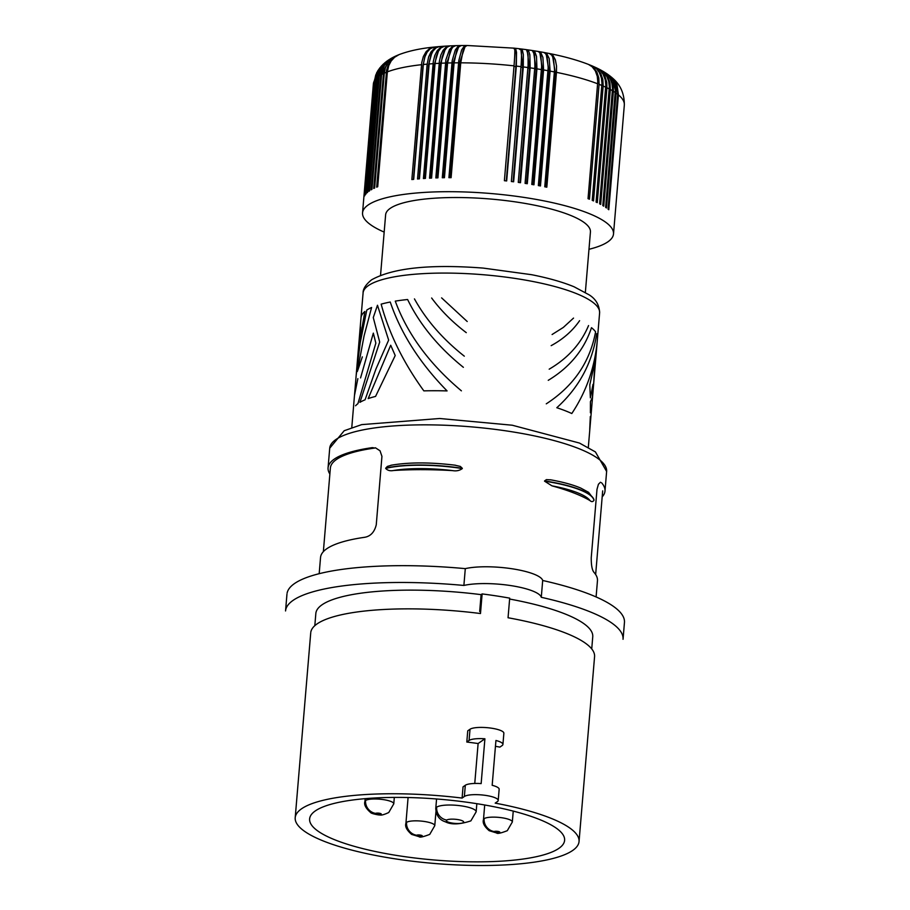 <?xml version="1.0" encoding="UTF-8"?>
<svg xmlns="http://www.w3.org/2000/svg" width="910" height="910" viewBox="0 0 910 910"><rect width="100%" height="100%" fill="white"/><g stroke="black" fill="none" stroke-linecap="round" stroke-linejoin="round"><path stroke-width="1.36" d="M360.565 377.923L373.327 333.128L375.841 343.127L357.903 403.687A118.687 28.29 -175.2 0 0 355.583 405.758M357.858 378.628L354.479 395.452M356.117 375.887L360.201 342.865L366.787 310.083A118.687 28.29 -175.2 0 1 371.599 307.489L364.091 335.836L357.346 371.496L362.328 356.879M594.605 372.52L599.61 312.892C599.349 305.032 595.845 299.015 589.111 294.829L574.13 286.809C562.71 282.089 548.537 278.05 531.588 274.695L483.164 268.086C430.202 264.014 393.018 267.915 371.61 279.802C365.763 284.568 362.919 288.982 363.079 293.031L360.997 317.84A118.687 28.29 -175.2 0 1 364.91 311.459L359.882 339.885L357.05 364.785M360.997 317.84L359.143 339.953L360.508 327.065A118.687 28.29 -175.2 0 0 360.053 329.022M375.386 447.765L380.039 450.791L381.938 456.354L376.262 524.786C374.476 532.054 370.654 536.217 364.796 537.275A138.946 33.124 -175.2 0 0 326.667 548.821A138.946 33.124 -175.2 0 0 320.559 557.318M548.252 380.323C569.797 367.276 584.197 349.736 591.477 327.68A118.687 28.29 -175.2 0 1 595.584 331.82C589.987 362.1 573.55 386.113 546.273 403.835M495.45 746.302A142.415 33.954 -175.2 0 1 499.886 747.11L502.161 745.529A17.37 4.141 -175.2 0 0 502.923 744.448A17.37 4.141 -175.2 0 0 495.939 740.478L492.173 785.296A17.37 4.141 -175.2 0 1 499.135 789.391M287.105 593.115A169.34 40.37 4.8 0 1 465.294 568.636A43.418 10.351 -175.2 0 1 512.25 568.795A43.418 10.351 -175.2 0 1 542.69 580.489A169.34 40.37 4.8 0 1 624.453 622.486L623.043 639.298A169.34 40.37 -175.2 0 0 541.279 597.301A43.418 10.351 -175.2 0 0 510.84 585.596A43.418 10.351 -175.2 0 0 463.884 585.448A169.34 40.37 -175.2 0 0 285.547 610.951L286.957 594.15M551.164 345.652C563.097 339.18 572.572 330.853 579.602 320.684M588.554 325.564C580.933 343.752 567.817 358.29 549.185 369.176M550.994 479.888L546.444 479.615L544.567 480.935A69.478 16.562 -175.2 0 1 593.98 500.102L593.957 500.329C592.876 501.922 591.557 502.013 589.998 500.602A66.692 15.902 -175.2 0 0 551.949 485.838L544.544 481.162A69.478 16.562 -175.2 0 1 593.957 500.329M390.253 302.029C400.923 333.538 419.874 363.17 447.083 390.913A118.687 28.29 -175.2 0 0 423.844 390.868C403.392 362.635 389.161 333.731 381.153 304.145A118.687 28.29 -175.2 0 1 390.253 302.029M597.483 580.261A138.946 33.124 -175.2 0 0 594.014 572.39C592.114 570.138 591.193 565.246 591.238 557.716L597.005 489.296L598.427 484.245L600.475 482.243M314.814 625.682L315.838 613.499A138.946 33.124 -175.2 0 1 481.094 594.639L482.129 593.923A142.415 33.954 -175.2 0 1 509.691 598.143L508.053 617.754A142.415 33.954 -175.2 0 1 594.571 656.656L579.044 841.545A142.415 33.954 -175.2 0 0 495.188 803.132L497.451 801.551A17.37 4.141 -175.2 0 0 498.214 800.47A17.37 4.141 -175.2 0 0 483.665 795.135A17.37 4.141 -175.2 0 0 464.373 796.489L465.306 785.284A17.37 4.141 -175.2 0 1 481.151 783.601L484.905 738.784A17.37 4.141 -175.2 0 0 469.071 740.456L466.807 742.037A142.415 33.954 -175.2 0 1 478.114 743.538L474.758 783.464M425.038 56.374L423.025 65.247A20.816 4.96 4.8 0 1 423.264 65.224M423.025 65.247L413.436 179.384M323.357 551.665L330.375 468.024A136.625 32.578 4.8 0 1 374.875 448.027L372.326 447.629A138.946 33.124 -175.2 0 0 334.186 459.186A138.946 33.124 -175.2 0 0 328.066 467.82A138.946 33.124 -175.2 0 0 329.875 474.019M359.928 402.334L379.686 342.058L373.271 317.556L377.479 305.248L388.65 340.101L375.898 369.107L365.069 399.797A118.687 28.29 -175.2 0 0 359.928 402.334M503.844 733.335A17.37 4.141 -175.2 0 0 489.512 727.92A17.37 4.141 -175.2 0 0 470.015 729.251L467.74 730.832L466.807 742.037M602.17 496.883A138.946 33.124 -175.2 0 0 604.991 491.082A138.946 33.124 -175.2 0 0 601.544 482.744M465.306 785.284L463.042 786.866L462.098 798.07L464.373 796.489M462.098 798.07A142.415 33.954 -175.2 0 0 301.472 808.854A142.415 33.954 -175.2 0 0 295.215 817.567A142.415 33.954 -175.2 0 0 414.266 861.44A142.415 33.954 -175.2 0 0 572.765 850.406A142.415 33.954 -175.2 0 0 579.044 841.545M315.258 810.958A127.946 30.496 -175.2 0 0 309.73 818.124A127.946 30.496 -175.2 0 0 415.199 858.039A127.946 30.496 -175.2 0 0 558.979 848.291A127.946 30.496 -175.2 0 0 564.621 839.191A127.946 30.496 -175.2 0 0 455.034 800.743A127.946 30.496 -175.2 0 0 315.258 810.958M454.716 465.147L460.335 466.421L462.325 468.332A69.478 16.562 4.8 0 0 385.703 468.195L387.353 466.421L391.812 465.124M597.552 337.291C595.538 365.342 586.95 390.754 571.798 413.527A118.687 28.29 -175.2 0 0 556.806 407.725C579.033 387.546 592.33 362.851 596.698 333.651A118.687 28.29 -175.2 0 1 597.552 337.291M573.527 318.09L563.313 327.441L552.097 334.516M452.509 470.607A138.946 33.124 -175.2 0 0 393.518 470.504A66.692 15.902 4.8 0 1 452.509 470.607C456.32 471.289 459.584 470.595 462.314 468.559A69.478 16.562 4.8 0 0 385.681 468.423C387.569 470.47 390.174 471.164 393.518 470.504M461.393 390.834C429.486 364.046 407.441 334.141 395.27 301.13A118.687 28.29 -175.2 0 1 407.612 299.515C419.794 324.551 438.37 347.142 463.372 367.322M467.217 321.514L441.612 297.877M380.551 275.173L385.624 214.805A102.762 24.502 4.8 0 1 390.151 208.413A102.762 24.502 4.8 0 1 504.527 200.45A102.762 24.502 4.8 0 1 590.419 232.107M431.647 298.014C441.043 310.708 452.588 322.254 466.273 332.65M464.305 356.174C442.772 339.134 426.153 320.036 414.448 298.889M465.294 568.636L463.884 585.448M542.69 580.489L541.279 597.301M591.728 648.932L592.751 636.75A138.946 33.124 -175.2 0 0 509.623 599.042M482.129 593.923L480.48 613.533A142.415 33.954 -175.2 0 0 316.998 623.953A142.415 33.954 -175.2 0 0 310.833 631.995M481.094 594.639L479.684 611.474M478.114 743.538L484.905 738.784M368.175 398.603L390.709 345.231L395.213 355.537L375.568 396.407A118.687 28.29 -175.2 0 0 368.175 398.603M596.471 350.361L589.737 430.555A118.687 28.29 -175.2 0 0 589.737 429.406L590.317 416.541A118.687 28.29 -175.2 0 1 590.67 419.442M591.58 408.442L590.397 412.81L590.431 401.606L592.421 397.363L593.013 384.35L590.362 397.841L589.794 384.805L594.89 362.066L593.673 383.622M589.998 500.602A138.946 33.124 -175.2 0 0 551.949 485.838M438.677 46.637L434.332 48.378L431.044 51.87L428.621 56.909L427.177 64.144A125.921 30.019 -175.2 0 0 423.332 64.508L413.686 179.361A125.921 30.019 -175.2 0 0 411.855 179.554L421.751 62.528L423.355 56.534L426.096 51.699L429.713 48.469L433.524 47.138M423.332 64.508L424.731 57.273L427.04 52.257L430.157 48.765L434.127 47.07M427.177 64.144L417.531 178.997A125.921 30.019 -175.2 0 1 419.43 178.838L429.315 61.812L430.714 55.828L433.012 51.051L436.004 47.866L439.268 46.581M431.772 53.246L428.599 64.701L419.01 178.872M624.34 104.889A125.921 30.019 -175.2 0 0 618.425 94.868L608.79 209.721A125.921 30.019 -175.2 0 0 608.062 209.141L617.776 93.184L616.047 83.754L610.496 76.383M617.708 94.276A125.921 30.019 -175.2 0 0 616.104 93.082L606.458 207.935A125.921 30.019 -175.2 0 0 605.616 207.355L615.342 90.306L613.226 81.058L610.417 76.827L607.209 73.96M615.262 92.501A125.921 30.019 -175.2 0 0 613.397 91.307L603.751 206.161A125.921 30.019 -175.2 0 0 602.795 205.58L612.521 88.532L611.873 83.219L610.03 78.431L607.106 74.427L603.796 71.765M612.441 90.727A125.921 30.019 -175.2 0 0 610.337 89.533L600.691 204.397A125.921 30.019 -175.2 0 0 599.622 203.817L609.347 86.78L608.733 81.479L606.959 76.724L604.126 72.766L600.225 69.751M609.256 88.964A125.921 30.019 -175.2 0 0 606.924 87.781L597.279 202.646A125.921 30.019 -175.2 0 0 596.084 202.077L605.821 85.028L605.241 79.75L603.08 74.165L600.179 70.468L596.494 67.875M605.73 87.212A125.921 30.019 -175.2 0 0 603.171 86.052L593.525 200.917A125.921 30.019 -175.2 0 0 592.228 200.348L601.965 83.31L601.43 78.044L599.36 72.504L596.596 68.864L592.581 66.1M601.874 85.494A125.921 30.019 -175.2 0 0 599.087 84.357L589.441 199.21A125.921 30.019 -175.2 0 0 588.042 198.664L597.779 81.616L597.29 76.372L595.333 70.878L592.08 66.692L588.486 64.428M597.677 83.8A125.921 30.019 -175.2 0 0 556.465 72.345L546.819 187.198A125.921 30.019 -175.2 0 0 544.76 186.789L554.543 69.763L553.473 58.684L551.801 55.214L549.435 53.531M554.406 71.936A125.921 30.019 -175.2 0 0 550.106 71.105L540.46 185.958A125.921 30.019 -175.2 0 0 538.345 185.572L548.184 67.477L547.137 56.841L545.636 53.701L543.85 52.45M547.991 70.718A125.921 30.019 -175.2 0 0 543.588 69.945L533.954 184.798A125.921 30.019 -175.2 0 0 531.781 184.434L541.632 66.339L540.893 55.749L539.664 52.655L538.151 51.449M541.427 69.581A125.921 30.019 -175.2 0 0 536.934 68.853L527.288 183.718A125.921 30.019 -175.2 0 0 525.081 183.376L534.887 66.35L534.523 54.736L532.339 50.528M534.727 68.523A125.921 30.019 -175.2 0 0 530.155 67.852L520.509 182.705A125.921 30.019 -175.2 0 0 518.268 182.398L528.084 65.372L528.107 54.475L526.446 49.663M527.914 67.545A125.921 30.019 -175.2 0 0 523.284 66.93L513.638 181.784A125.921 30.019 -175.2 0 0 511.363 181.511L521.009 66.646C521.965 53.349 521.544 47.616 519.746 49.481M521.009 66.646A125.921 30.019 -175.2 0 0 516.323 66.1L506.677 180.954A125.921 30.019 -175.2 0 0 504.39 180.703L514.036 65.85C515.071 52.553 515.083 46.865 514.059 48.81C516.209 48.116 516.823 54.054 515.902 66.623L506.301 180.908M514.036 65.85A125.921 30.019 -175.2 0 0 460.744 62.824L451.11 177.689A125.921 30.019 -175.2 0 0 448.914 177.689L458.776 60.663L461.643 49.925L463.816 46.785L466.455 45.5M458.56 62.824A125.921 30.019 -175.2 0 0 454.09 62.858L444.444 177.712A125.921 30.019 -175.2 0 0 442.294 177.746L452.168 60.731L455.296 49.982L457.73 46.831L460.676 45.557M451.94 62.892A125.921 30.019 -175.2 0 0 447.572 62.995L437.926 177.848A125.921 30.019 -175.2 0 0 435.833 177.916L445.866 59.832L449.506 49.493L452.281 46.626L454.989 45.693M445.479 63.052A125.921 30.019 -175.2 0 0 441.225 63.222L431.579 178.076A125.921 30.019 -175.2 0 0 429.531 178.178L439.416 61.152L440.804 55.169L443.056 50.391L445.991 47.218L449.415 45.909M439.177 63.325A125.921 30.019 -175.2 0 0 435.048 63.552L425.402 178.405A125.921 30.019 -175.2 0 0 423.423 178.542L433.319 61.516L434.775 55.533L437.198 50.733L440.372 47.547L443.978 46.228M421.501 64.701A125.921 30.019 -175.2 0 0 387.353 71.89L377.707 186.743A125.921 30.019 -175.2 0 0 376.672 187.153L386.602 70.127L388.183 64.974L390.913 60.504L393.825 57.592L398.33 54.919M386.306 72.299A125.921 30.019 -175.2 0 0 384.293 73.164L374.647 188.029A125.921 30.019 -175.2 0 0 373.726 188.461L383.656 71.424L387.41 62.608L394.565 56.591M383.372 73.608A125.921 30.019 -175.2 0 0 381.597 74.518L371.951 189.371A125.921 30.019 -175.2 0 0 371.143 189.837L380.903 73.881L384.282 64.815L390.879 58.547M380.789 74.973A125.921 30.019 -175.2 0 0 379.265 75.928L369.619 190.793A125.921 30.019 -175.2 0 0 369.278 191.032A125.921 30.019 -175.2 0 0 368.937 191.271L378.708 75.314L381.54 67.124L387.239 60.902M588.975 249.294A125.921 30.019 -175.2 0 0 607.96 241.776A125.921 30.019 -175.2 0 0 613.511 233.938A125.921 30.019 -175.2 0 0 507.973 195.252A125.921 30.019 -175.2 0 0 368.095 205.034A125.921 30.019 -175.2 0 0 362.567 212.735A125.921 30.019 -175.2 0 0 384.179 232.095M379.265 75.928L382.154 66.703L388.07 60.31M381.597 74.518L384.441 65.304L387.614 61.175L391.653 58.103M384.293 73.164L385.374 67.84L387.626 63.086L390.925 59.173L395.293 56.249M378.583 76.406A125.921 30.019 -175.2 0 0 377.309 77.407L379.72 69.08L384.543 63.017M377.309 77.407L367.663 192.26A125.921 30.019 -175.2 0 0 367.117 192.761L376.876 76.804L379.208 69.535L383.645 63.814M380.13 67.533L376.854 73.039L375.318 79.443A125.921 30.019 -175.2 0 0 374.567 80.512L364.921 195.366A125.921 30.019 -175.2 0 0 364.626 195.889L374.272 81.035L376.911 72.311M374.567 80.512L375.705 75.143L377.821 70.752M375.318 79.443L365.672 194.296A125.921 30.019 -175.2 0 1 366.104 193.785L375.864 77.839L377.695 71.549L381.085 66.419M610.337 89.533L609.984 83.049L608.324 78.112L604.854 73.153L600.839 70.081M613.397 91.307L613.215 85.859L611.315 79.83L608.449 75.553L604.422 72.152M616.104 93.082L615.899 87.633L614.398 82.526L611.679 78.032L607.857 74.415M606.924 87.781L606.777 82.366L605.002 76.406L601.635 71.515L597.096 68.159M599.087 84.357L598.814 77.907L596.926 72.174L593.593 67.636L589.077 64.656M536.934 68.853L536.502 56.397L534.989 52.257L532.919 50.607M533.567 51.665L536.126 69.331L526.537 183.593M541.382 70.172A20.816 4.96 4.8 0 1 541.7 70.218A20.816 4.96 4.8 0 1 542.667 70.388L533.067 184.65M543.588 69.945L542.917 57.444L541.109 53.246L538.731 51.551M539.926 53.087L542.667 70.388M550.106 71.105L549.208 58.57L547.103 54.316L544.43 52.564M546.307 54.748L549.06 71.526L539.471 185.776M547.945 71.321A20.816 4.96 4.8 0 1 548.116 71.355A20.816 4.96 4.8 0 1 549.06 71.526M534.682 69.103A20.816 4.96 4.8 0 1 535.148 69.171A20.816 4.96 4.8 0 1 536.126 69.331M530.155 67.852L529.836 54.714L528.755 51.335L527.026 49.743M527.868 68.114A20.816 4.96 4.8 0 1 528.482 68.193A20.816 4.96 4.8 0 1 529.472 68.341L519.883 182.626M516.323 66.1L516.516 52.37L515.788 49.038L514.582 48.332M513.991 66.407A20.816 4.96 4.8 0 1 514.878 66.498A20.816 4.96 4.8 0 1 515.902 66.623M441.225 63.222L442.192 56.955L444.262 51.006L447.128 47.161L450.006 45.887M451.804 48.264L446.571 63.643L436.971 177.871M446.571 63.643A20.816 4.96 4.8 0 1 447.492 63.609A20.816 4.96 4.8 0 1 447.527 63.609M447.572 62.995L450.382 50.778L452.952 46.945L455.58 45.671M454.09 62.858L456.661 50.653L458.924 46.819L461.256 45.545M464.987 46.831L459.402 63.416L449.813 177.677M458.424 47.411L452.918 63.484A20.816 4.96 4.8 0 1 453.862 63.461A20.816 4.96 4.8 0 1 454.045 63.461M452.918 63.484L443.318 177.734M445.161 49.447L440.383 63.905A20.816 4.96 4.8 0 1 441.168 63.859M440.383 63.905L430.794 178.11M435.048 63.552L436.322 56.329L438.324 51.324L440.975 47.877L444.569 46.194M438.472 51.051L434.388 64.257L424.799 178.451M434.388 64.257A20.816 4.96 4.8 0 1 434.991 64.212M460.744 62.824L463.076 50.619L465.033 46.785L467.046 45.5M459.402 63.416A20.816 4.96 4.8 0 1 460.38 63.416A20.816 4.96 4.8 0 1 460.699 63.416M523.284 66.93L523.33 54.554L522.442 50.505L521.066 48.958M520.918 49.424L522.727 67.442L513.126 181.727M520.964 67.215A20.816 4.96 4.8 0 1 521.714 67.306A20.816 4.96 4.8 0 1 522.727 67.442M527.22 50.448L529.472 68.341M556.465 72.345L556.522 65.998L555.339 59.753L552.95 55.442L550.015 53.644M552.688 56.67L555.293 72.743L545.704 186.982M554.349 72.55A20.816 4.96 4.8 0 1 554.383 72.55A20.816 4.96 4.8 0 1 555.293 72.743M603.171 86.052L602.864 79.602L600.896 73.824L597.415 69.217L593.172 66.362M618.425 94.868L617.094 85.256L614.557 80.569L611.179 76.941M387.353 71.89L388.763 65.554L391.175 60.981L394.565 57.307L399.012 54.645M335.836 439.575A138.946 33.124 -175.2 0 0 329.716 448.221L344.219 430.714L361.691 424.617L439.723 418.498L512.262 425.22L579.431 443.045L595.413 451.917L606.629 471.471A138.946 33.124 -175.2 0 0 490.183 428.769A138.946 33.124 -175.2 0 0 335.836 439.575M599.519 313.575A118.687 28.29 -175.2 0 0 501.558 276.594A118.687 28.29 -175.2 0 0 368.311 285.649A118.687 28.29 -175.2 0 0 363.067 294.032M470.015 729.251L469.071 740.456M433.069 63.677A125.921 30.019 -175.2 0 0 429.076 63.984M374.272 81.035A125.921 30.019 -175.2 0 0 373.373 84.004L376.74 72.629M376.763 77.896A125.921 30.019 -175.2 0 0 375.75 78.931M499.715 832.4A2.889 0.694 -175.2 0 0 497.815 831.387A2.889 0.694 -175.2 0 0 494.21 831.558A2.889 0.694 -175.2 0 0 496.109 832.582A2.889 0.694 -175.2 0 0 499.715 832.4M434.775 825.688A14.469 3.447 -175.2 0 0 422.638 821.241A14.469 3.447 -175.2 0 0 406.565 822.367A14.469 3.447 -175.2 0 0 405.928 823.266C404.836 826.473 406.747 830.193 411.638 834.413L419.089 836.677C419.658 837.666 423.218 836.904 429.736 834.39L434.775 825.688L435.947 811.697M422.16 836.108A2.889 0.694 -175.2 0 0 420.261 835.084A2.889 0.694 -175.2 0 0 416.643 835.255A2.889 0.694 -175.2 0 0 418.554 836.279A2.889 0.694 -175.2 0 0 422.16 836.108M494.21 831.558A11.58 10.806 -125 0 1 484.12 818.67A14.469 3.447 -175.2 0 0 483.483 819.569C482.391 822.777 484.302 826.496 489.193 830.705L496.644 832.98C497.224 833.969 500.773 833.207 507.291 830.693L512.33 821.992L513.24 811.094M512.319 822.071A14.469 3.447 -175.2 0 0 500.363 817.555A14.469 3.447 -175.2 0 0 484.12 818.67M381.165 814.245A2.889 0.694 -175.2 0 0 379.265 813.233A2.889 0.694 -175.2 0 0 375.648 813.404A2.889 0.694 -175.2 0 0 377.559 814.416A2.889 0.694 -175.2 0 0 381.165 814.245M375.648 813.404A11.58 10.806 -125 0 1 365.57 800.504A14.469 3.447 -175.2 0 0 364.933 801.403C363.841 804.622 365.752 808.33 370.643 812.55C370.962 813.608 379.971 815.405 379.823 814.916C381.097 815.485 384.065 814.689 388.741 812.528L393.78 803.826L394.314 797.41M393.768 803.917A14.469 3.447 -175.2 0 0 381.813 799.401A14.469 3.447 -175.2 0 0 365.57 800.504M416.643 835.255A11.58 10.806 -125 0 1 406.565 822.367M476.158 811.822A20.259 4.834 -175.2 0 0 459.175 805.589A20.259 4.834 -175.2 0 0 436.663 807.17A20.259 4.834 -175.2 0 0 435.776 808.433C436.152 815.428 439.348 819.899 445.365 821.81C451.212 824.858 459.721 824.551 470.868 820.877L476.158 811.822L476.84 803.689M446.753 820.058A8.679 2.07 -175.2 0 0 452.475 823.118A8.679 2.07 -175.2 0 0 463.292 822.594A8.679 2.07 -175.2 0 0 457.582 819.546A8.679 2.07 -175.2 0 0 446.753 820.058A11.58 10.806 -125 0 1 436.663 807.17M359.177 339.566L351.783 427.541M550.345 479.763C562.767 481.982 572.902 484.746 580.728 488.067L588.577 492.31L593.934 499.351M498.214 800.47L499.158 789.266M502.923 744.448L503.867 733.244M390.856 465.283C408.658 462.166 430.214 462.143 455.5 465.237M602.682 490.888L595.652 574.529M319.183 573.698L320.536 557.466M328.066 467.82L329.716 448.221M434.332 47.047L438.893 46.615M611.065 76.85C614.637 79.909 624.51 87.428 624.328 105.082L613.511 233.938M388.126 60.276L391.004 58.467M391.778 58.024L394.747 56.5M395.475 56.158L398.557 54.828M384.509 63.052L387.273 60.868M377.65 71.037L379.982 67.715M600.6 69.945L603.58 71.64M604.206 72.015L607.038 73.835M607.687 74.29L610.371 76.292M596.835 68.034L599.997 69.626M588.815 64.553L592.342 65.998M532.816 50.596L538.049 51.438M538.595 51.529L543.736 52.427M544.282 52.53L549.31 53.497M526.935 49.731L532.27 50.505M515.003 48.241L520.452 48.878M450.166 45.875L455.148 45.682M455.705 45.659L460.824 45.545M461.381 45.534L466.591 45.5M444.74 46.171L449.597 45.898M439.462 46.569L444.182 46.217M514.457 48.173L467.149 45.5M520.998 48.947L526.389 49.652M588.247 64.326C577.338 60.128 564.541 56.545 549.856 53.61M592.91 66.248L596.255 67.761M380.949 66.555L383.576 63.871M399.24 54.554C408.829 50.937 420.329 48.458 433.763 47.104M365.16 798.661L364.933 801.403M597.461 580.728L596.095 596.949M604.991 491.082L606.629 471.471M585.357 292.372L590.431 232.005M484.7 804.997L483.483 819.569M588.315 447.401L589.737 430.555M408.089 797.524L405.928 823.266M295.204 817.703L310.731 632.814M362.544 212.872L373.373 84.004M436.572 798.98L435.776 808.433"/></g></svg>
